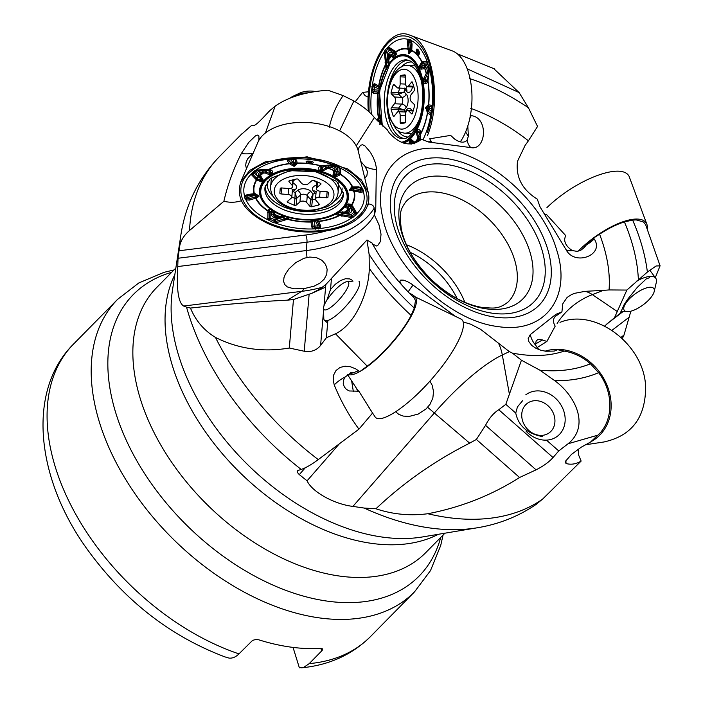 <?xml version="1.0" encoding="UTF-8"?>
<svg xmlns="http://www.w3.org/2000/svg" width="703" height="703" viewBox="0 0 703 703"><rect width="100%" height="100%" fill="white"/><g stroke="black" fill="none" stroke-linecap="round" stroke-linejoin="round"><path stroke-width="1.05" d="M240.69 135.02L251.419 125.573L253.625 125.582C254.969 125.494 257.966 123.051 262.614 118.245L269.644 110.775L275.172 106.144C287.905 97.146 305.48 91.838 327.906 90.221L343.134 95.599C336.552 104.87 331.93 115.477 329.276 127.401M180.785 235.593L172.428 290.462A193.132 122.137 44.6 0 0 178.826 356.087A193.132 122.137 44.6 0 0 422.573 536.934L477.319 527.768A228.95 144.792 -135.4 0 1 364.18 508.058L352.906 506.406C335.269 504.35 312.536 492.61 307.07 480.826L299.32 474.604C297.123 472.504 296.692 471.124 298.028 470.483L301.192 469.428A228.95 144.792 -135.4 0 1 186.532 307.132L183.668 306.033C178.413 302.94 176.435 289.777 177.754 266.551L178.035 258.247L179.564 246.735A228.95 144.792 -135.4 0 1 180.785 235.593C185.39 204.995 198.228 178.703 219.318 156.716A236.059 149.282 44.6 0 0 189.52 230.514C183.922 235.329 180.601 240.742 179.564 246.735M297.518 470.799L298.028 470.483M371.984 243.001L366.975 239.987L369.119 254.354L369.277 268.388C381.404 285.33 395.35 300.989 411.106 315.375C402.96 331.614 382.792 354.918 367.221 366.14L335.507 333.802C356.852 323.442 369.137 289.091 369.277 268.388M371.852 242.72C382.599 262.465 396.729 280.91 414.252 298.028L415.455 300.673L414.287 308.072C396.756 291.842 381.703 273.942 369.119 254.354M186.532 307.132L190.46 308.055C195.654 320.63 203.984 330.419 215.47 337.422C238.343 348.916 262.957 352.458 289.302 348.029L304.232 351.236C311.086 352.352 316.535 350.419 320.586 345.454L326.368 337.739L335.507 333.802M372.572 413.083L358.899 391.219L349.312 390.965L346.403 389.392L344.285 386.878L343.249 383.689L343.521 380.13L345.094 377.028L350.173 373.434L353.899 372.775C356.922 370.92 358.864 370.551 359.734 371.659L355.806 368.908L350.472 366.755L345.05 366.21L340.041 367.449L336.043 370.481L333.644 375.007L333.178 380.402L334.241 384.875C340.718 400.851 348.952 415.605 358.952 429.146L318.257 459.595C311.587 464.569 305.893 467.846 301.192 469.428M539.939 370.209C558.797 371.94 575.625 369.796 590.423 363.794C582.523 356.913 573.789 352.686 564.201 351.105C548.99 356.201 531.714 356.869 512.39 353.099L521.441 360.226L539.939 370.209L554.781 380.701C570.95 380.912 585.555 378.232 598.605 372.669C613.956 392.441 613.534 421.132 597.849 435.166L568.094 443.751C589.685 426.44 576.188 396.395 554.781 380.701M364.18 508.058L375.947 508.761C392.608 514.376 409.902 516.037 427.828 513.735C461.054 507.338 491.634 495.264 519.57 477.495L536.081 469.841C543.419 466.098 549.069 461.994 553.041 457.53L558.736 450.939L568.094 443.751M597.849 435.166L590.555 442.046L581.258 447.178L571.504 454.366L565.73 461.001L565.335 462.442L566.073 463.523C571.082 464.911 576.109 464.103 581.135 461.08L542.637 499.077L535.879 504.587M638.377 279.592C637.551 261.235 632.893 242.008 624.405 221.911C616.628 224.362 608.359 228.466 599.589 234.222C607.155 254.073 610.318 272.641 609.07 289.944L626.865 290.058L647.384 272.052C645.266 255.136 640.354 237.816 632.647 220.101L636.241 219.916L643.473 221.981L645.662 224.74M470.746 108.359C490.606 115.477 509.833 126.285 528.419 140.802L537.549 126.452L528.401 107.744L519.13 92.585L467.187 68.824M469.279 78.508C489.253 84.861 508.963 94.606 528.401 107.744M356.245 145.829L374.365 117.559C369.866 111.856 363.038 106.32 353.881 100.96L339.637 130.899M493.559 68.446L519.13 92.585M265.409 132.99L275.172 106.144M655.301 277.623L660.073 265.831L656.075 265.989L647.384 272.052M258.897 140.31L258.906 136.004L257.702 135.055L255.505 135.837L248.757 142.358L241.322 153.562C233.466 168.992 227.649 184.898 223.87 201.278L189.52 230.514M368.644 91.768L362.581 92.383L355.217 101.742M359.734 371.659L367.221 366.14M358.126 150.547L359.075 147.27L360.577 145.257L362.502 144.739L364.831 145.749L370.402 152.305L373.179 157.323L375.34 162.727L376.342 167.709L375.745 209.186L374.391 214.951L379.04 224.916L381.026 234.213L380.323 241.647L377.625 245.646L376.72 246.032L372.625 244.126M401.228 284.39L399.831 281.138L400.754 280.102L403.25 280.137L407.002 281.376L411.264 283.801L455.359 316.341M463.049 321.93L470.65 324.171L480.544 329.276L509.35 351.632L502.311 354.971A39.078 32.32 64.6 0 0 498.647 343.521M512.39 353.099L509.35 351.632M538.823 349.567L535.537 345.059A19.535 15.818 59 0 1 530.264 334.619L528.19 338.459L528.867 341.64L531.82 345.498L535.95 348.301L540.783 350.217L545.721 351.236L554.254 351.078L557.637 349.725L564.201 351.105M530.264 334.619L555.976 314.285L561.925 311.877L562.769 303.793L567.093 297.448L571.504 294.583L574.694 293.309L585.116 291.332L603.385 290.357L592.348 294.619A39.078 20.361 68.9 0 0 585.116 291.332M609.07 289.944L603.385 290.357M593.56 238.045L587.067 243.994L584.237 247.597L580.994 250.092L577.233 251.375L572.365 250.602A19.535 7.601 -31.3 0 1 566.02 249.618C574.852 266.709 604.94 254.75 594.193 238.941L593.56 238.045L599.589 234.222M566.02 249.618L540.106 207.007L537.277 199.151C522.136 189.652 515.554 176.998 517.54 161.207L525.106 145.407L528.419 140.802M470.149 115.582L471.212 115.679C488.822 117.313 486.3 150.829 470.896 147.604L428.725 142.05L421.369 139.247C411.387 147.112 400.692 145.02 389.304 132.972L387.283 129.835L374.365 117.559M343.134 95.599L353.881 100.96M414.287 308.072L411.106 315.375M590.423 363.794L598.605 372.669M624.405 221.911L632.647 220.101M293.046 647.41L299.373 667.832L303.916 667.235L309.232 663.623L322.202 650.389L322.484 648.851L320.647 648.377A208.404 131.795 -135.4 0 1 258.704 639.792L255.822 639.484L252.597 640.371L238.958 653.887C235.795 657.033 232.508 658.439 229.09 658.105L224.916 656.883M622.34 338.53L623.992 335.067L630.881 311.183M467.803 125.942L468.365 136.197L467.073 140.284C464.112 143.122 459.973 142.727 454.656 139.089L450.649 135.389L429.682 138.799L431.44 141.769L427.907 141.769M360.753 161.391L365.173 166.549L367.441 171.585L366.852 175.847L364.76 177.982M368.064 203.844L368.803 203.949C372.08 204.45 373.864 205.856 374.172 208.176L374.409 214.072M409.577 293.379L412.31 294.495L415.473 297.035M555.159 326.166L553.973 323.565C553.147 320.392 553.595 318.002 555.3 316.403L561.258 312.352M535.537 345.059L536.125 340.99L537.681 339.646L539.825 339.303L546.934 341.394L555.168 326.192M572.365 250.602C567.119 247.148 564.553 243.3 564.667 239.055L565.555 235.426L546.626 214.652L545.08 214.274L543.349 212.482M362.581 92.383L365.165 95.731L368.258 97.19M246.472 168.729L245.672 165.354L246.173 162.015L247.746 158.702L253.291 152.964M223.87 201.278C230.039 202.736 235.874 202.552 241.357 200.715M289.302 348.029L293.467 299.54L287.545 300.155C257.755 301.631 225.399 304.267 190.46 308.055M366.975 239.987L325.779 284.583L319.839 289.047L311.912 293.265L293.467 299.54M331.473 278.335L330.515 289.487L335.34 284.258L340.533 280.55L345.542 278.713L349.953 278.95L352.308 280.312M327.853 320.48L326.368 337.739M326.877 300.199L330.515 289.487M358.899 391.219L357.098 389.796L356.456 388.302M358.952 429.146L372.511 413.136M519.57 477.495L476.37 439.454L469.683 443.154C434.858 460.729 403.61 482.601 375.947 508.761M521.441 360.226L505.809 404.322L498.77 409.735C493.559 413.004 489.147 418.206 485.545 425.333L476.37 439.454M505.809 404.322L515.747 413.074L517.426 406.914L522.566 400.728M546.459 440.122L558.736 450.939M542.426 436.572C527.347 433.742 518.462 425.913 515.747 413.074M536.881 347.73L546.934 341.394M581.135 461.08L578.727 455.28L578.165 449.235M623.992 335.067L621.039 337.326M626.865 290.058L614.492 317.738L620.336 313.274L624.036 304.803L627.753 299.118L637.349 287.299L646.321 278.854L649.669 277.65M614.492 317.738L604.554 326.087M623.174 311.367L620.336 313.274M582.787 248.888L587.067 243.994M339.303 443.865L307.07 480.826M429.911 381.07L432.125 385.174L433.54 391.527L432.846 398.074L430.043 404.234L426.15 408.856L418.294 414.032L409.076 416.448L403.25 416.079L398.829 414.383L395.675 411.817M374.391 214.951A104.202 60.15 4.9 0 1 306.253 250.567L177.754 266.551M303.96 288.652L293.828 288.81L287.325 286.929L284.645 284.46L283.617 281.49L283.95 277.738L285.409 274.073L288.907 268.933L295.717 262.641L304.074 258.238L309.724 257.061L316.28 257.553L321.983 260.321L325.542 264.407L327.15 269.231L326.719 274.337L324.215 279.135L319.856 283.151L314.162 286.139L303.96 288.652A39.078 11.028 82.9 0 1 301.657 291.35A101.065 58.34 -175.1 0 0 322.677 287.14M377.019 120.6L379.154 116.074C379.813 114.404 380.068 114.422 379.928 116.136M371.386 114.194A60.361 30.73 92.8 0 1 371.536 91.056L372.414 84.588A60.361 30.73 92.8 0 1 384.339 51.89M379.163 93.314L373.39 93.148L371.527 91.109M386.378 68.086C386.14 69.219 385.947 68.692 385.815 66.521L384.313 51.925M372.414 84.536L374.646 83.736L379.339 86.205L380.007 87.286M388.32 46.837L394.436 50.809L396.387 53.112L394.207 58.059A2.619 1.248 -132.6 0 1 394.295 57.962A2.619 1.248 -132.6 0 1 394.629 57.804M395.851 56.214L394.822 53.788L389.392 50.062L387.133 52.927A3.26 2.267 38.7 0 0 385.912 51.451L385.569 52.347L384.348 51.908L384.954 50.3L388.302 46.881A60.361 30.73 92.8 0 1 408.039 39.368M408.865 40.651L408.478 42.268L409.656 52.971A3.26 2.768 110.8 0 0 410.983 50.3L411.369 42.848L409.911 42.285A3.26 2.759 110.7 0 0 409.366 40.546L408.03 39.394L408.926 39.192L411.29 40.625L412.081 44.052L411.721 50.985L408.584 53.569L407.345 42.25L408.004 39.368M411.29 40.607A60.361 30.73 92.8 0 1 427.196 61.653L427.512 62.989L423.505 63.085L421.888 63.841L419.673 67.321A2.619 1.476 -177.1 0 0 418.654 67.356L421.308 62.585L422.942 61.644L427.178 61.609M418.619 50.484L417.925 49.992L417.433 50.519L417.582 53.2A2.619 1.265 157.3 0 0 416.721 54.113C414.181 43.252 422.529 52.734 418.013 55.59L416.721 54.113A50.809 25.87 -87.2 0 0 411.765 50.221A2.619 0.896 -177.1 0 1 411.44 49.764A2.619 0.896 -177.1 0 1 411.457 49.685L411.29 40.633M416.589 130.38L416.835 130.169C418.698 129.115 420.016 129.695 420.772 131.9L420.086 140.38M431.027 113.737L429.726 114.571L427.239 112.216L425.649 107.462L428.232 104.8L430.992 105.16L431.914 107.155M427.187 61.662L429.48 69.07A60.361 30.73 92.8 0 1 431.906 107.208L431.027 113.675A60.361 30.73 92.8 0 1 422.925 139.835M381.026 121.487L380.499 124.071M382.318 125.732A44.588 22.707 92.8 0 1 380.226 117.902L379.963 116.513A44.588 22.707 92.8 0 1 386.501 67.822L387.089 66.759A44.588 22.707 92.8 0 1 390.736 61.495A44.588 22.707 92.8 0 1 393.425 58.727L392.546 56.715L391.316 55.774C389.814 55.203 389.049 56.178 389.023 58.692L388.205 64.922M409.498 143.895L408.865 140.187A2.619 2.012 -166.2 0 0 409.84 140.512L411.079 144.396M414.875 143.096A2.619 2.267 138.1 0 1 414.99 142.621L415.007 142.639C415.974 143.175 416.747 142.208 417.301 139.721L417.415 136.839L415.948 131.487A44.588 22.707 92.8 0 1 412.933 135.978A44.588 22.707 92.8 0 1 409.612 139.519L411.536 139.712L415.605 142.85M423.285 82.119L423.109 81.794A2.619 1.028 144.8 0 1 423.988 81.267L427.31 81.346L427.951 79.905A2.619 1.599 16.2 0 0 427.899 80.037A2.619 1.599 16.2 0 0 427.978 80.819L427.424 82.348C426.159 83.982 424.779 83.912 423.285 82.119A2.619 1.028 -35.7 0 1 424.164 81.574A3.26 1.503 -21 0 0 426.449 80.52A3.26 0.527 -152.3 0 1 427.31 81.346A2.619 1.591 33 0 0 427.424 82.348M396.387 53.112A2.619 1.591 -21 0 0 396.149 54.061L395.648 53.156A2.619 1.459 -33.4 0 1 395.78 52.215A50.361 25.642 92.8 0 1 407.96 49.21L410.534 49.298L410.983 50.3A3.26 0.984 -172.7 0 1 411.378 50.757M379.646 89.483A3.26 0.457 7.6 0 0 379.576 89.466A3.26 2.513 120.8 0 0 379.488 87.664L379.031 87.436A2.619 1.942 -63.9 0 1 378.943 86.021L378.943 86.021A50.361 25.642 92.8 0 1 385.596 65.142A2.619 0.712 -16.6 0 1 386.641 64.597L387.063 67.47M371.553 91.065L372.783 90.511L373.811 91.68L378.407 92.075A2.619 2.021 97.9 0 0 377.933 93.543L377.933 93.543A50.361 25.642 92.8 0 0 378.601 117.199A2.619 1.327 -145.1 0 0 379.444 118.201L378.038 121.672M431.827 107.805L431.317 106.663L428.505 106.302L426.58 107.656L426.466 108.482A3.26 0.457 -172.3 0 1 428.804 109.044A3.26 2.812 -50.9 0 1 427.907 110.793L428.206 111.012A2.619 2.346 129.6 0 0 427.512 112.392L427.512 112.392A50.361 25.642 92.8 0 1 420.869 133.271A2.619 1.081 177.5 0 0 420.614 133.763A2.619 1.081 177.5 0 0 420.631 133.86L420.438 132.516L417.547 130.855A3.26 2.153 -137.8 0 1 419.471 132.507L420.122 136.356L419.454 140.855M421 69.21A2.619 1.16 -102.5 0 1 421.229 68.138A3.26 2.188 89.5 0 0 422.02 66.513A3.26 1.749 166.9 0 1 419.673 67.321L421.229 68.138L424.023 67.33A3.26 2.997 86.2 0 0 424.542 65.203L425.684 65.142C427.784 65.95 428.707 68.947 428.461 74.123L428.136 76.82A3.26 1.23 7.2 0 0 426.712 76.029L423.83 80.502A2.619 0.782 -169.4 0 0 422.819 80.344L426.22 73.437L424.955 68.56L421 69.21L419.146 68.507A44.588 22.707 92.8 0 1 422.819 80.344L423.074 81.733A44.588 22.707 92.8 0 1 416.536 130.424L415.948 131.487A2.619 1.441 -175.7 0 0 416.958 131.628L417.45 132.981L419.234 132.665A3.26 2.144 -137.8 0 0 417.31 131.048L416.958 131.628M419.673 67.356A2.619 1.503 -179.5 0 0 418.645 67.426L419.146 68.507A2.619 1.529 129.6 0 1 419.937 67.936M393.425 58.727L394.155 58.112A2.619 1.327 -132.4 0 1 394.242 58.006A2.619 1.327 -132.4 0 1 394.269 57.98L393.838 58.358A2.619 2.478 -124.2 0 0 393.425 58.727M414.032 143.333A3.26 2.803 138.2 0 0 413.891 142.762L411.51 140.512L410.236 140.161A2.619 1.775 -102.4 0 1 409.612 139.519L408.882 140.134A44.588 22.707 92.8 0 1 403.557 143.096M429.498 69.105L427.978 80.819A50.809 25.87 -87.2 0 1 428.689 104.896A2.619 2.452 96.4 0 0 429.015 106.399M368.328 111.241C364.778 68.305 388.241 25.413 409.779 35.15L452.442 50.959A51.266 26.108 92.8 0 1 471.634 89.307A51.266 26.108 92.8 0 1 460.289 141.848M409.779 35.15C432.31 41.635 442.521 99.466 427.415 135.679M428.232 104.8A2.619 2.302 103.7 0 0 428.505 106.302A3.26 2.944 -84 0 1 428.909 108.218L428.804 109.044L431.326 111.487L431.721 108.578L429.234 108.288A3.26 3.049 -83.3 0 0 428.83 106.373A2.619 2.425 -78.7 0 1 428.522 104.87L428.522 104.87A50.361 25.642 92.8 0 0 427.863 81.214A2.619 1.687 19.8 0 1 427.811 80.3L427.811 80.318A2.619 1.687 19.8 0 1 427.828 80.256M369.154 112.005C367.906 84.958 373.188 63.2 384.998 46.732C399.735 26.951 420.948 35.229 429.234 63.542C435.535 86.249 434.92 109.246 427.389 132.533M428.285 77.901A3.26 1.204 -171.8 0 0 428.136 77.699A50.361 25.642 -87.2 0 0 428.048 77.312L426.449 80.52L428.215 77.207A50.809 25.87 -87.2 0 0 428.136 76.82L428.048 77.312A3.26 1.204 8.2 0 0 426.528 76.486A2.619 1.292 -146.7 0 1 425.658 75.485M423.83 80.502L423.988 81.267A3.26 1.503 -21.1 0 0 426.273 80.239A3.26 0.492 28.7 0 0 424.665 79.246L423.786 78.191M423.558 68.709A2.619 1.898 -120 0 1 423.733 67.453A3.26 2.97 86.5 0 0 424.322 65.265L424.542 65.203A50.809 25.87 -87.2 0 0 424.401 64.887L422.002 66.161L424.322 65.265A50.361 25.642 -87.2 0 0 424.181 64.948A3.26 2.97 -93.5 0 0 423.505 63.085A2.619 2.399 84.2 0 1 422.942 61.644M418.619 67.04A2.619 1.468 -176.6 0 1 419.647 66.996A3.26 1.749 166.8 0 0 422.002 66.161A3.26 2.232 -90.6 0 0 421.888 63.841A2.619 1.942 48.6 0 1 421.308 62.585M428.347 77.383A3.26 1.23 -172.7 0 0 428.215 77.207L429.208 68.929L427.899 64.702L424.401 64.887A3.26 2.997 -93.8 0 0 423.716 63.068A2.619 2.399 87.4 0 1 423.171 61.627M423.839 68.613A2.619 2.021 60.5 0 1 424.023 67.33L425.262 67.049C426.765 67.62 427.424 69.738 427.248 73.411L426.712 76.029A2.619 1.309 -151.5 0 1 425.842 75.098M426.282 72.857A2.619 0.984 -173.5 0 0 427.248 73.411A3.26 1.239 -173 0 1 428.461 74.123M427.248 73.455A2.619 0.984 -173.5 0 1 426.282 72.901A50.809 25.87 -87.2 0 0 424.937 68.56A2.619 2.417 87.3 0 1 425.262 67.049L425.28 67.049A3.26 2.997 86.2 0 0 425.684 65.142M426.703 61.416A2.619 2.408 87.1 0 0 427.231 62.875A3.26 3.005 -93.9 0 1 427.899 64.702A3.26 1.617 162.4 0 0 428.039 64.254M425.535 108.315L426.466 108.482L427.907 110.793A2.619 2.25 -59.9 0 0 427.239 112.216M428.391 104.835A2.619 2.364 106.2 0 0 428.663 106.338A3.26 3.023 -83.5 0 1 429.067 108.262A50.361 25.642 -87.2 0 1 428.953 109.15A3.26 2.891 -47.1 0 1 428.048 110.889A2.619 2.311 121.6 0 0 427.389 112.304M427.512 112.392A2.619 2.346 -50.4 0 1 428.206 111.012L428.206 111.012A3.26 2.917 -45.5 0 0 429.102 109.281A50.809 25.87 -87.2 0 0 429.234 108.288L428.909 108.218A3.26 0.457 -172.4 0 0 426.58 107.656L425.649 107.462M428.206 111.012L430.438 113.209L431.167 112.717M413.865 143.368A3.26 2.786 137 0 0 413.663 142.445A2.619 1.52 -34.4 0 1 413.795 141.435M413.162 143.526L411.888 141.98A3.26 2.004 119.1 0 0 411.51 140.512A2.619 0.888 -55.9 0 1 411.536 139.712M416.343 133.623L417.45 132.981L418.496 136.312L420.122 136.356A50.361 25.642 -87.2 0 0 420.297 136.066L419.471 132.507L420.438 132.516L420.649 134.282A2.619 0.967 -179.6 0 1 420.622 134.159L420.543 135.907M417.415 136.839A2.619 0.668 -15.3 0 1 418.496 136.312L418.549 136.857L420.069 136.9A50.809 25.87 -87.2 0 0 420.245 136.61L420.473 136.039M408.759 140.407A2.619 2.004 13.2 0 0 409.744 140.749A3.26 2.39 33.9 0 1 411.782 142.252L411.888 141.98A3.26 2.399 33.8 0 0 409.84 140.512L409.849 140.486A2.619 2.03 -163 0 1 408.882 140.134M412.872 143.579L411.782 142.252A3.26 2.056 -60.3 0 1 411.396 143.79M416.835 130.169A2.619 1.476 -122.6 0 0 417.547 130.855L417.31 131.048A2.619 1.476 -123.1 0 1 416.598 130.389M419.647 140.714L420.526 136.514M414.717 143.816L413.891 142.762A2.619 1.67 -33.3 0 1 414.023 141.707M417.485 137.305A2.619 0.677 -10.9 0 1 418.549 136.857L418.347 139.756L419.647 139.783M417.301 139.721L418.347 139.756L417.81 141.874M379.497 123.122L380.033 121.681A3.26 0.791 -159.3 0 1 380.595 122.427L380.771 121.971A2.619 1.634 19.1 0 0 380.754 122.014A2.619 1.634 19.1 0 0 380.833 122.928M379.831 124.422L380.595 122.427A2.619 1.494 21.2 0 0 380.718 123.324M380.639 119.941L379.954 121.294A50.809 25.87 -87.2 0 0 380.033 121.681L380.244 121.197A3.26 0.826 -160.2 0 1 380.789 121.909M377.502 119.308A2.619 0.677 -159.1 0 0 378.662 119.976A3.26 0.826 19.8 0 1 380.165 120.811A50.361 25.642 -87.2 0 0 380.244 121.197L380.727 120.31M377.309 119.826A2.619 0.633 20.1 0 0 378.486 120.468A3.26 0.8 20.7 0 1 379.954 121.294L379.33 122.963M379.154 116.074A2.619 1.678 -150.8 0 0 379.919 117.111L379.444 118.201M379.884 88.024L379.488 87.664A2.619 2.127 -63.3 0 1 379.339 86.205M378.152 93.578A2.619 2.1 102.4 0 1 378.671 92.119A3.26 2.522 95 0 0 379.233 90.239A50.361 25.642 -87.2 0 1 379.348 89.36L374.743 86.908L374.356 89.817L378.943 90.204A3.26 2.478 94.9 0 1 378.399 92.075L378.882 92.155A3.26 2.645 95.2 0 0 379.471 90.292L379.348 89.36A3.26 2.399 118.7 0 0 379.286 87.567A2.619 2.047 -65.9 0 1 379.154 86.118M378.346 93.622A2.619 2.179 102.2 0 1 378.882 92.155L379.295 92.155M379.031 87.436L379.022 87.436A3.26 2.346 118 0 1 379.075 89.219A50.809 25.87 -87.2 0 0 378.943 90.204L379.471 90.292A3.26 0.457 7.7 0 1 379.532 90.309M378.943 86.021A2.619 1.942 116.1 0 0 379.022 87.436L374.699 85.133L373.442 85.608L373.108 86.548A3.26 0.466 -172.6 0 1 374.743 86.908A3.26 2.346 118 0 0 374.699 85.133A2.619 1.881 118 0 1 374.646 83.736M373.39 93.148A2.619 1.986 -85.2 0 1 373.811 91.68A3.26 2.478 94.9 0 0 374.356 89.817A3.26 0.448 7.9 0 0 372.722 89.457L372.783 90.52M389.075 61.574A2.619 1.011 177.9 0 0 388.785 62.057A2.619 1.011 177.9 0 0 388.803 62.145L388.1 61.6L387.854 58.683C387.942 53.446 389.541 51.416 392.652 52.584L394.313 53.709A3.26 2.364 -55.4 0 1 393.416 55.695L394.216 58.156M395.648 53.156L394.304 51.881A3.26 2.373 124.6 0 1 394.524 53.525A50.809 25.87 -87.2 0 0 394.313 53.709L394.62 53.973A3.26 2.408 -54.7 0 1 393.636 56.003A2.619 1.863 160.2 0 0 392.696 56.978M394.822 57.461A3.26 2.979 -27 0 1 394.198 57.866A2.619 2.267 -166.9 0 0 393.118 58.613M394.436 50.809A2.619 1.898 -54.1 0 0 394.603 52.101A3.26 2.408 125.3 0 1 394.822 53.788A50.361 25.642 -87.2 0 0 394.62 53.973L395.648 56.486M388.794 62.136L388.1 61.6A50.809 25.87 -87.2 0 0 387.933 61.89L388.284 64.729M388.46 64.298L388.179 62.145A50.361 25.642 -87.2 0 0 388.003 62.444L386.378 62.532L386.641 64.597M385.815 66.521A2.619 1.098 -10.4 0 1 386.791 65.933A3.26 0.58 -164.6 0 0 387.52 66.012M385.569 52.347L385.552 53.041L387.133 52.927L387.933 61.89L385.112 62.637M388.759 61.53L388.759 61.565A2.619 0.852 -4.1 0 0 388.768 61.6L388.504 58.674C388.557 54.957 389.69 53.516 391.905 54.359L393.416 55.695A2.619 1.845 154.2 0 0 392.546 56.715M391.316 55.774A2.619 1.898 123.7 0 1 391.905 54.359A3.26 2.364 124.5 0 0 392.652 52.584M389.023 58.692L387.854 58.683M394.111 50.581A2.619 1.916 124.3 0 0 394.304 51.881L388.785 48.27L388.311 46.881M388.785 48.27L388.17 48.586A3.26 2.294 -142.2 0 1 389.392 50.062A3.26 2.346 124.2 0 0 389.198 48.41A2.619 1.898 124 0 1 389.04 47.101M384.295 53.12L385.552 53.041L386.334 61.996L385.059 62.066M409.014 53.727A2.619 2.214 109.7 0 1 409.656 52.971L411.352 51.011M411.404 50.581A2.619 0.633 4.6 0 0 411.387 50.634L411.352 50.976A2.619 0.589 7.6 0 1 411.369 50.932L411.457 49.685M407.96 49.553L410.561 49.746A50.361 25.642 -87.2 0 1 411.009 49.913A3.26 1.072 -175.9 0 1 411.413 50.379M407.951 49.904L410.57 50.141A3.26 2.768 110.8 0 1 409.234 52.813A2.619 2.232 112 0 0 408.584 53.569M407.345 42.25L409.911 42.285L410.534 49.298A50.809 25.87 -87.2 0 1 411.027 49.491A3.26 1.107 -177.1 0 1 411.431 49.948M422.811 63.296A2.619 2.294 48.2 0 1 422.16 62.013A50.809 25.87 -87.2 0 0 418.013 55.59A2.619 2.346 -80.9 0 1 418.338 54.061L417.582 53.2L418.338 54.061L418.97 53.454M418.68 52.101L417.74 53.586M395.455 52.901A2.619 1.529 -37.5 0 1 395.525 51.89A50.809 25.87 -87.2 0 1 407.925 48.762L409.058 48.779M392.283 54.623A2.619 1.898 126.4 0 0 391.676 55.985A50.361 25.642 92.8 0 0 389.058 59.307L388.566 59.342M391.931 54.377A2.619 1.898 123.7 0 0 391.343 55.792A50.809 25.87 -87.2 0 0 389.023 58.736L388.513 58.718M388.32 64.702A2.619 1.221 -155.6 0 0 388.249 64.817L388.759 61.565A2.619 0.852 -4.1 0 1 389.075 61.117M387.854 65.546L388.249 64.817A2.619 1.221 -155.6 0 0 388.214 64.913M378.715 87.277A2.619 1.881 118.1 0 1 378.671 85.88A50.809 25.87 -87.2 0 1 385.472 64.65A2.619 0.554 -15.2 0 1 386.571 64.166M422.617 63.411A2.619 2.223 43.7 0 1 421.967 62.172A50.361 25.642 92.8 0 0 411.738 50.651A2.619 0.8 -176.9 0 1 411.422 50.229L411.387 50.634A2.619 0.633 4.6 0 0 411.721 50.985M411.176 51.609L411.352 50.976A2.619 0.589 7.6 0 0 411.677 51.328M431.036 113.675L431.167 112.726M425.025 67.066A2.619 2.39 83.4 0 0 424.709 68.551A50.361 25.642 92.8 0 1 426.22 73.437A2.619 1.019 -171.7 0 0 427.178 74.026M423.971 81.232A2.619 1.028 147.1 0 0 423.074 81.733M379.269 118.552A2.619 1.186 -147.1 0 1 378.363 117.594A50.809 25.87 -87.2 0 1 377.652 93.517A2.619 1.986 -85.2 0 1 378.073 92.049M420.772 131.9A2.619 1.002 166.1 0 0 420.438 132.516M417.274 131.066A2.619 1.494 -125.6 0 1 416.536 130.424M428.373 111.171A2.619 2.346 134.8 0 0 427.661 112.533A50.809 25.87 -87.2 0 1 420.869 133.755A2.619 0.967 -179.6 0 0 420.622 134.159L420.543 133.052M414.647 143.166A2.619 2.232 -40.5 0 1 414.788 142.428A50.361 25.642 92.8 0 0 417.406 139.106L418.434 139.097M414.893 143.087A2.619 2.267 138.1 0 1 415.007 142.639A50.809 25.87 -87.2 0 0 417.31 139.677L418.347 139.712M372.414 84.588L373.442 85.599M404.559 88.103L404.163 92.075L406.123 94.009A7.812 3.981 92.8 0 1 406.132 107.497L404.172 109.993L391.14 109.501A1.301 0.659 -87.2 0 1 391.378 107.7L394.497 103.745A3.91 1.986 -87.2 0 0 394.488 96.996L401.773 97.357L398.654 94.29L391.369 93.93L394.488 96.996M407.002 86.645A3.91 1.986 -87.2 0 1 405.236 88.376L397.951 88.016A3.91 1.986 -87.2 0 1 397.151 87.629L394.031 84.562A1.301 0.659 -87.2 0 0 393.759 84.43A1.301 0.659 -87.2 0 0 393.118 85.16L391.132 92.19A1.301 0.659 -87.2 0 0 391.369 93.93M397.951 88.016A3.91 1.986 -87.2 0 0 400.148 83.833L405.543 84.096M413.918 87.023L407.274 86.689A3.91 1.986 -87.2 0 1 405.464 83.068L405.464 76.047A1.301 0.659 -87.2 0 0 404.866 74.843A1.301 0.659 -87.2 0 0 404.796 74.843L400.807 75.414A1.301 0.659 -87.2 0 0 400.139 76.803L400.148 83.833M407.274 86.689A3.91 1.986 -87.2 0 0 408.461 86.021L413.689 86.276M413.136 110.977L408.478 110.749L411.598 113.816A1.301 0.659 -87.2 0 0 411.861 113.948A1.301 0.659 -87.2 0 0 412.503 113.209L414.498 106.179A1.301 0.659 -87.2 0 0 414.252 104.439L411.132 101.373A3.91 1.986 -87.2 0 1 411.132 94.633L414.243 90.678A1.301 0.659 -87.2 0 0 414.489 88.868L412.485 82.409A1.301 0.659 -87.2 0 0 411.976 81.838A1.301 0.659 -87.2 0 0 411.58 82.066L408.461 86.021M408.478 110.749A3.91 1.986 -87.2 0 0 407.67 110.353A3.91 1.986 -87.2 0 0 405.482 114.545L405.482 121.566A1.301 0.659 -87.2 0 1 404.823 122.963L400.824 123.526A1.301 0.659 -87.2 0 1 400.763 123.526A1.301 0.659 -87.2 0 1 400.165 122.322L400.156 115.301A3.91 1.986 -87.2 0 0 398.355 111.68A3.91 1.986 -87.2 0 0 397.16 112.357L394.049 116.311A1.301 0.659 -87.2 0 1 393.645 116.531A1.301 0.659 -87.2 0 1 393.135 115.969L394.278 116.021M391.14 109.501L393.135 115.969M419.243 119.624A33.867 17.241 92.8 0 1 404.497 133.175L410.332 133.465A33.867 17.241 -87.2 0 0 412.037 133.385M415.376 66.064A33.867 17.241 -87.2 0 0 413.689 65.818L407.845 65.528A33.867 17.241 92.8 0 1 421.185 80.467M412.503 86.952A7.812 3.981 92.8 0 1 406.791 91.671L404.251 88.332M391.132 92.19L398.408 92.55A1.301 0.659 92.8 0 0 398.654 94.29L404.163 92.075L398.408 92.55L399.664 88.103M404.743 111.847L404.172 109.993L398.654 108.06L401.773 104.106L394.497 103.745M636.707 281.068A26.046 9.614 -36.5 0 1 655.732 278.203A26.046 9.614 -36.5 0 1 656.277 282.544L654.185 291.578A18.366 6.775 -36.5 0 1 630.231 311.341A18.366 6.775 -36.5 0 1 627.094 311.631A18.366 6.775 -36.5 0 1 635.011 293.995A18.366 6.775 -36.5 0 1 654.185 291.578M647.419 228.756A51.266 18.919 143.5 0 0 646.918 224.406A51.266 18.919 143.5 0 0 578.112 251.217M646.918 224.406L629.721 178.017C625.231 160.882 577.699 177.806 546.943 207.596M525.782 394.831A26.046 21.978 52.6 0 1 559.07 402.169A26.046 21.978 52.6 0 1 557.435 436.212A26.046 21.978 52.6 0 1 525.976 431.044M527.312 428.971A18.366 15.492 52.6 0 1 533.076 400.886A18.366 15.492 52.6 0 1 554.614 424.225A18.366 15.492 52.6 0 1 527.312 428.971M604.308 441.879C631.725 435.746 645.503 417.556 645.618 387.291C644.818 345.041 595.573 307.58 560.01 322.361M590.828 441.792A51.266 43.261 -127.4 0 0 605.081 381A51.266 43.261 -127.4 0 0 545.097 351.157M358.952 281.191A26.046 6.74 131.4 0 1 346.79 305.199A26.046 6.74 131.4 0 1 324.514 320.287A26.046 6.74 131.4 0 1 323.793 318.38L323.512 308.274A18.366 4.754 131.4 0 1 324.47 304.601A18.366 4.754 131.4 0 1 335.111 289.979A18.366 4.754 131.4 0 1 346.895 281.718A18.366 4.754 131.4 0 1 339.734 298.977A18.366 4.754 131.4 0 1 323.512 308.274M348.011 374.418A51.266 13.278 -48.6 0 0 359.699 371.623M360.015 371.448A51.266 13.278 -48.6 0 0 402.327 330.146A51.266 13.278 -48.6 0 0 414.199 296.42A51.266 13.278 -48.6 0 0 412.143 295.963M374.778 416.361C379.646 426.097 411.229 404.287 435.816 374.242C457.609 348.345 469.288 322.29 460.614 318.89M287.922 200.961L287.791 202.464A1.301 0.756 -175.1 0 1 287.193 201.761A1.301 0.756 -175.1 0 1 287.404 201.401L291.2 198.193A3.91 2.258 -175.1 0 0 291.815 197.112A3.91 2.258 -175.1 0 0 288.107 194.529L288.625 188.536M293.265 179.766L292.676 186.62A3.91 2.258 -175.1 0 1 288.599 188.536L281.578 187.947A1.301 0.756 -175.1 0 0 280.216 188.58L279.847 193.079A1.301 0.756 -175.1 0 0 281.086 193.94L288.107 194.529M292.676 186.62A3.91 2.258 -175.1 0 0 292.246 185.451L292.729 179.898M317.457 182.007L316.974 187.543L320.779 184.327A1.301 0.756 -175.1 0 0 320.981 183.975A1.301 0.756 -175.1 0 0 320.383 183.263L313.828 180.451A1.301 0.756 -175.1 0 0 312.035 180.574L308.23 183.782A3.91 2.258 -175.1 0 1 301.49 183.219L298.265 179.406A1.301 0.756 -175.1 0 0 296.517 178.984L289.583 180.662A1.301 0.756 -175.1 0 0 288.88 181.251A1.301 0.756 -175.1 0 0 289.03 181.646L292.246 185.451M316.974 187.543A3.91 2.258 -175.1 0 0 316.368 188.624A3.91 2.258 -175.1 0 0 320.076 191.198L327.097 191.796A1.301 0.756 -175.1 0 1 328.327 192.657L327.958 197.156A1.301 0.756 -175.1 0 1 326.605 197.789L319.575 197.2A3.91 2.258 -175.1 0 0 315.498 199.107A3.91 2.258 -175.1 0 0 315.928 200.285L319.153 204.09A1.301 0.756 -175.1 0 1 319.294 204.485A1.301 0.756 -175.1 0 1 318.591 205.074L318.723 203.58M292.975 183.14A7.812 4.508 4.9 0 1 295.348 189.529L292.949 191.559L295.137 192.499L297.536 190.469A7.812 4.508 4.9 0 1 311.016 191.611L313.055 194.01L310.506 199.441L307.281 195.627L306.693 202.517L309.918 206.331A1.301 0.756 -175.1 0 0 311.666 206.752L318.591 205.074M306.693 202.517A3.91 2.258 -175.1 0 0 299.944 201.946L300.541 195.056L296.736 198.272L296.148 205.162L299.944 201.946M287.791 202.464L294.355 205.285A1.301 0.756 -175.1 0 0 296.148 205.162M272.272 177.094A33.867 19.552 -175.1 0 0 271.094 181.26L270.62 186.787A33.867 19.552 4.9 0 1 306.033 170.214A33.867 19.552 4.9 0 1 338.108 192.587L338.582 187.06A33.867 19.552 -175.1 0 0 338.134 182.745M308.055 92.84A26.046 15.035 -175.1 0 0 293.933 95.819A26.046 15.035 -175.1 0 0 290.383 97.902M315.542 91.522A18.366 10.598 -175.1 0 0 299.619 93.156L293.933 95.819M294.355 205.285L294.944 198.395A1.301 0.756 4.9 0 0 296.736 198.272L295.137 192.499L294.944 198.395L291.824 197.06M316.658 185.161A7.812 4.508 4.9 0 0 313.327 191.058L315.357 193.457L313.055 194.01L311.666 206.752M275.304 222.965A60.361 34.842 4.9 0 0 313.573 228.932L319.997 228.475A60.361 34.842 4.9 0 0 352.106 217.658L351.685 216.331L355.613 213.009L356.922 213.563L356.386 214.749L352.089 217.649L337.686 215.056C335.445 214.652 334.813 214.292 335.788 213.949L335.99 213.844M315.287 219.705L318.318 220.76L320.823 226.094L320.058 228.475M289.574 217.693L285.242 219.995L275.348 222.983M313.52 228.932L311.473 226.735L310.954 220.68L312.352 219.925M267.746 219.714L268.019 210.672L269.012 209.327L271.85 210.092M267.799 219.731L269.126 218.984L275.233 221.612L275.321 222.956L273.353 222.623L267.799 219.723A60.361 34.842 4.9 0 1 245.953 199.863L245.048 198.923L244.574 196.058A60.361 34.842 4.9 0 1 251.068 174.23M244.547 196.023L247.394 194.529L255.057 193.571L258.941 196.365L256.657 197.938L249.433 200.074L245.971 199.898M262.562 182.279L256.428 179.854L251.041 174.256M255.927 170.126L266.665 169.423L270.576 169.774C272.755 170.759 273.3 172.191 272.193 174.072L271.982 174.318A2.619 1.424 -146.6 0 1 271.411 173.579L270.031 170.161L268.678 169.836L255.918 170.152L256.402 170.372L255.523 170.785A3.26 2.32 -129.9 0 1 257.052 170.68L254.293 173.008L261.015 179.124L256.973 175.434C255.655 172.894 257.606 171.242 262.825 170.477L265.752 170.311L265.787 171.963L270.84 173.922L271.384 173.615A3.26 2.162 -133.5 0 0 269.97 171.558A3.26 0.694 -72.7 0 1 269.583 173.377A2.619 0.457 126.2 0 0 268.898 174.485L265.33 173.052L262.904 173.035C260.4 173.413 259.46 174.203 260.101 175.407L263.045 179.432L263.186 181.479A2.619 1.652 -167.9 0 1 262.641 180.856L262.342 179.502A3.26 1.714 -25.9 0 0 261.015 179.124A3.26 2.443 53.5 0 1 262.307 181.277L262.641 180.856M255.901 170.144A60.361 34.842 4.9 0 1 288.002 159.317L294.425 158.878A60.361 34.842 4.9 0 1 332.695 164.836L340.199 168.07A60.361 34.842 4.9 0 1 362.045 187.938L363.565 190.724L363.425 191.743L362.3 190.241A3.26 2.557 -20 0 0 360.674 189.625L360.041 187.912L352.818 187.956L352.994 188.439A3.26 0.501 -85 0 1 353.047 190.003L360.683 191.163L362.23 190.812M294.478 158.869L296.604 160.179L297.307 163.562L294.654 166.163L293.81 166.224L289.935 164.071L287.255 160.82L287.949 159.326M331.491 164.801A2.619 1.16 85.5 0 0 332.08 165.091A2.619 1.16 85.5 0 0 332.185 165.073L321.921 166.154L320.858 166.646L320.849 170.161A2.619 0.747 130.1 0 1 320.243 170.97L319.918 170.767C318.204 169.089 318.16 167.622 319.795 166.365L322.949 165.53L332.651 164.818M311.183 161.365L308.186 161.128L307.712 161.918L308.652 162.507A2.619 1.116 108 0 1 307.87 163.43C300.401 159.15 319.76 161.435 310.875 163.781L307.87 163.43A50.809 29.324 -175.1 0 0 297.158 163.008A2.619 2.346 169 0 1 295.708 162.586L295.155 159.748L293.933 159.019L295.155 159.748A3.26 2.926 168.8 0 0 293.309 159.23L290.418 159.423L293.186 162.736L294.012 162.674A3.26 2.794 171 0 1 295.858 163.201L295.708 162.586M345.744 205.575L345.445 205.988L345.744 205.575A2.619 1.239 -136.4 0 1 345.665 205.715A2.619 1.239 -136.4 0 1 345.41 205.874L348.047 203.914L350.569 204.151L352.906 206.489L356.957 213.545M363.451 191.778L360.683 192.385L349.4 190.109L351.597 186.893L358.644 186.84L360.964 187.78M363.442 191.743A60.361 34.842 4.9 0 1 356.931 213.571M275.022 212.025L274.557 214.758C274.996 216.471 276.446 217.095 278.924 216.629L284.144 215.979M338.793 212.324A2.619 1.107 -106.8 0 0 338.978 212.306L337.08 213.229A2.619 0.817 -119.9 0 1 337.08 213.229A2.619 0.817 -119.9 0 1 337.062 213.229L336.034 213.817A44.588 25.739 4.9 0 1 335.691 214.002A44.588 25.739 4.9 0 1 287.659 217.157L286.262 216.744A44.588 25.739 4.9 0 1 274.24 211.577L273.133 210.918A44.588 25.739 4.9 0 1 269.346 208.299A44.588 25.739 4.9 0 1 262.606 182.262L263.186 181.479A44.588 25.739 4.9 0 1 270.91 174.95L268.898 174.485M345.059 207.218L344.786 206.7A44.588 25.739 4.9 0 1 341.412 210.179A44.588 25.739 4.9 0 1 337.062 213.229L339.197 212.165L345.331 212.034C347.792 212.165 348.732 211.375 348.134 209.67L347.159 208.22L345.059 207.218A2.619 2.171 -90 0 0 345.85 206.155A3.26 2.812 124.8 0 1 347.317 204.793L349.953 206.26L351.359 208.527C352.59 212.069 350.639 213.721 345.507 213.484L342.642 213.018L341.974 212.086A2.619 0.791 -81.7 0 0 341.983 212.095A2.619 0.791 -81.7 0 0 342.458 211.752M340.252 168.087L340.647 173.14L339.857 174.994L334.9 177.279A2.619 1.283 94.6 0 0 335.015 176.251L339.031 173.5L339.11 168.052L333.96 165.363A2.619 1.081 112.9 0 0 334.057 165.425L338.328 167.261A2.619 1.054 113.6 0 1 338.24 167.209L340.199 168.07M268.256 169.774A2.619 0.747 -84.2 0 0 268.291 169.783L268.687 169.836A2.619 0.861 -81.2 0 0 268.687 169.836L268.695 169.836A2.619 0.861 -81.2 0 0 269.187 169.537A50.361 29.069 4.9 0 1 289.733 163.729L289.733 163.729A2.619 2.197 -36.4 0 0 291.147 163.131A3.26 2.733 139.6 0 1 292.923 162.358A50.809 29.324 -175.1 0 1 293.907 162.288L293.309 159.23A3.26 0.703 -93.7 0 0 293.142 158.983M245.98 199.863L246.929 198.782L248.871 198.896L255.488 196.875A2.619 0.536 75.2 0 0 255.989 198.07L255.989 198.07A50.361 29.069 4.9 0 0 268.019 210.672A2.619 1.81 -150.1 0 0 269.284 210.672L269.126 218.993M314.1 219.811A3.26 0.694 -94 0 1 314.39 220.452A3.26 2.461 -5.9 0 0 312.466 220.865L312.554 221.401A2.619 1.854 172.3 0 1 311.042 221.735L311.042 221.735A50.361 29.069 4.9 0 1 287.351 218.984A2.619 1.371 -124.3 0 1 286.385 218.027L287.448 217.57L287.545 216.744M320.006 228.466L319.039 227.341L319.487 225.997L317.167 221.085A2.619 1.74 -23.8 0 0 318.521 221.217L318.521 221.217A50.361 29.069 4.9 0 0 339.066 215.408A2.619 0.448 111.9 0 0 339.628 214.345L351.685 216.331M360.973 187.789L359.268 187.306A3.26 1.353 -90.3 0 1 360.041 187.912A3.26 2.575 159.7 0 1 361.676 188.527L359.268 187.306L352.071 187.367L350.041 189.054L350.217 189.538A3.26 2.566 159.9 0 1 352.994 188.439L353.82 188.527A3.26 0.65 -81 0 1 353.829 190.074A2.619 0.554 96.9 0 0 353.881 191.304L353.881 191.304A50.361 29.069 4.9 0 1 351.482 204.907A2.619 1.204 128.6 0 1 350.621 205.048L349.69 204.406A3.26 2.794 -53.5 0 0 347.581 204.599L347.317 204.793A3.26 2.162 -133.5 0 0 346.535 204.907M323.96 170.68L322.958 169.687A3.26 0.606 64.9 0 0 322.044 167.955A3.26 1.178 116.8 0 0 320.849 170.161L321.623 170.407L326.218 167.78A3.26 1.45 85.1 0 0 325.427 166.18L328.046 165.97C333.117 166.022 336.148 167.323 337.159 169.889L337.22 171.251A3.26 2.882 -1.7 0 0 335.041 171.576L334.382 175.891A2.619 1.265 144.5 0 1 333.723 176.602L333.073 174.59L333.679 170.319L329.312 168.439L327.123 168.782L321.702 171.435A44.588 25.739 4.9 0 1 333.723 176.602L334.83 177.261A44.588 25.739 4.9 0 1 345.366 205.926L344.786 206.7A2.619 2.452 -159.1 0 0 345.445 205.988L347.871 207.104A3.26 2.135 148 0 1 349.953 206.26A50.361 29.069 -175.1 0 0 350.129 206.041L347.581 204.599A3.26 2.162 -133.4 0 0 346.904 204.661M320.884 170.188A2.619 0.738 127.9 0 1 320.304 171.022L321.702 171.435A2.619 0.606 85.5 0 0 321.623 170.407M270.84 173.922A2.619 1.608 -93.3 0 0 270.91 174.95L271.938 174.362A2.619 1.45 -144.3 0 1 271.384 173.615M240.865 181.69L257.904 142.287A51.266 29.596 4.9 0 1 310.12 122.7A51.266 29.596 4.9 0 1 358.222 150.908L368.293 192.631C370.296 201.963 367.08 210.338 358.627 217.745C340.533 233.914 297.641 236.876 268.854 223.958C244.644 212.447 235.338 198.36 240.927 181.699L249.811 170.346L265.18 161.857L307.176 156.831L347.739 168.931L361.368 179.95L368.284 192.631M360.683 192.385A2.619 0.518 99.1 0 1 360.683 191.163A3.26 0.65 -81 0 0 360.674 189.625L353.82 188.527A50.809 29.324 -175.1 0 0 353.609 187.947A3.26 1.353 -90.3 0 0 352.827 187.341A2.619 0.993 -90.3 0 1 352.265 186.875L352.265 186.875A50.361 29.069 4.9 0 0 340.226 174.265A2.619 2.223 40.2 0 1 339.031 173.5M355.7 218.396C337.282 233.211 297.167 235.435 269.847 223.299C241.103 211.533 231.735 186.717 250.778 171.523C268.256 155.741 310.225 152.964 338.117 165.477C366.799 177.253 376.105 202.025 357.282 217.113L355.7 218.396M251.085 174.23L254.345 170.891L255.91 170.152M340.647 173.14A2.619 2.311 0.2 0 1 339.277 172.49A3.26 2.847 178.5 0 0 337.51 171.69A50.361 29.069 -175.1 0 0 337.185 171.506L336.342 174.01L337.545 171.427A50.809 29.324 -175.1 0 0 337.22 171.251L337.185 171.506A3.26 2.856 -1.5 0 0 334.936 171.892A2.619 1.837 -152 0 1 333.609 171.91M334.382 175.891L335.015 176.251A3.26 1.459 -70.5 0 1 335.981 173.949A3.26 1.986 1.1 0 0 334.224 174.529A2.619 1.019 -165.5 0 1 333.073 174.59M326.737 168.948A2.619 1.344 -122.5 0 1 325.761 167.947A3.26 1.415 84.1 0 0 324.953 166.251L325.427 166.18A50.809 29.324 -175.1 0 0 325.041 166.057L321.763 167.736L324.953 166.251A50.361 29.069 -175.1 0 0 324.558 166.128A3.26 1.415 -95.9 0 0 323.995 165.759M339.857 174.994A2.619 1.924 38.6 0 1 338.626 174.282A3.26 2.039 -178.9 0 0 336.342 174.01A3.26 1.459 -70.4 0 0 335.349 176.312A2.619 1.283 -85.8 0 1 335.234 177.349M319.918 170.767A2.619 0.747 130.6 0 0 320.55 169.95A3.26 1.186 116.7 0 1 321.763 167.736A3.26 0.65 -114.3 0 0 320.858 166.646A2.619 1.634 56.5 0 1 319.795 166.365M340.647 172.868A2.619 2.302 177.5 0 1 339.277 172.235A3.26 2.882 178.3 0 0 337.545 171.427L337.37 167.261L333.081 165.425L325.041 166.057A3.26 1.45 -95 0 0 324.496 165.715M327.123 168.782A2.619 1.388 62.3 0 1 326.218 167.78L328.723 167.349C332.361 167.384 334.514 168.316 335.217 170.117L335.041 171.576A2.619 1.968 -153.5 0 1 333.705 171.611M328.046 165.97A3.26 1.459 85.3 0 1 328.758 167.34L328.758 167.34A2.619 1.16 85.8 0 0 329.276 168.448A50.809 29.324 -175.1 0 1 333.679 170.337A2.619 2.32 177.1 0 0 335.217 170.144L335.217 170.144A3.26 2.882 178.2 0 1 337.159 169.889M322.677 165.943L322.264 166.04A2.619 1.705 73.6 0 1 321.271 165.846A50.809 29.324 -175.1 0 0 310.875 163.781A2.619 0.905 -94.2 0 1 310.41 162.718L311.719 162.165L311.28 161.409M337.958 167.094A3.26 1.309 -66.4 0 0 337.37 167.261A3.26 2.891 178.1 0 1 339.11 168.052A2.619 2.32 177.4 0 0 340.489 168.676M332.616 165.091A3.26 1.468 -94.4 0 1 333.081 165.425A3.26 1.336 112.9 0 1 333.556 165.249M349.4 190.109A2.619 2.074 -21.2 0 0 350.217 189.538L353.047 190.003A2.619 0.475 -89.3 0 0 353.196 191.26M351.931 186.875A2.619 0.835 88.6 0 0 352.414 187.35A3.26 1.318 -91.5 0 1 353.187 187.947A50.361 29.069 -175.1 0 1 353.381 188.466A3.26 0.606 -82.1 0 1 353.398 190.021A2.619 0.571 92.9 0 0 353.547 191.269M351.597 186.893A2.619 0.773 85.6 0 0 352.071 187.367A3.26 1.213 -94.5 0 1 352.818 187.956A3.26 2.566 159.8 0 0 350.041 189.054A2.619 2.056 -19.2 0 1 349.215 189.608M346.878 208.018A2.619 1.652 -63.3 0 0 347.871 207.104L349.549 209.134A2.619 1.678 -30.5 0 1 348.117 209.635A50.809 29.324 -175.1 0 1 345.287 212.034L345.375 212.666L342.089 212.104M342.923 211.796A2.619 0.624 -80 0 1 342.528 212.174L338.978 212.306A2.619 1.107 -106.8 0 0 339.197 212.165M338.213 212.526L342.361 213.185A50.809 29.324 -175.1 0 0 342.642 213.018L341.983 212.095M341.535 216.111L341.807 213.071A50.361 29.069 -175.1 0 0 342.097 212.904L338.363 212.368M347.159 208.22A2.619 1.626 -58 0 0 348.196 207.376A3.26 2.1 148.7 0 1 350.208 206.612A50.809 29.324 -175.1 0 0 350.393 206.392L350.129 206.041A3.26 2.135 -32 0 1 351.702 206.295L350.621 205.048M338.205 212.622L338.275 214.055L339.628 214.345M336.491 213.361L338.275 214.055A2.619 0.852 106.5 0 1 337.686 215.056M342.097 216.199L342.361 213.185L351.166 214.643L353.917 212.315L350.393 206.392A3.26 2.1 -31.3 0 1 351.922 206.647L351.702 206.295A2.619 1.678 147.5 0 0 352.906 206.489M349.549 209.134L349.567 209.169C350.446 211.691 349.066 212.86 345.419 212.675L345.507 213.484M348.134 209.67A2.619 1.678 -30.5 0 0 349.567 209.169A3.26 2.091 148.8 0 1 351.359 208.527M355.613 213.009L355.454 212.543A3.26 2.074 -30.9 0 0 353.917 212.315A3.26 2.32 -129.9 0 1 355.314 213.677A2.619 1.863 -129.8 0 0 356.386 214.749M356.685 212.737A2.619 1.687 149.3 0 1 355.454 212.543L351.922 206.647A2.619 1.705 148.9 0 0 353.134 206.867M313.731 219.767L312.466 220.865A2.619 2.03 167.5 0 1 310.954 221.269M318.415 220.979A2.619 1.863 -22.3 0 1 317.035 220.786A3.26 2.135 -26 0 0 315.322 220.654A50.361 29.069 -175.1 0 1 314.443 220.716L314.909 226.085L317.8 225.883L315.462 220.97A3.26 2.083 -25.3 0 1 317.167 221.085L316.93 220.557A3.26 2.267 -28.1 0 0 315.216 220.391L314.443 220.716A3.26 2.329 -5.2 0 0 312.51 221.094A2.619 1.933 167.8 0 1 311.007 221.498M318.318 220.76A2.619 1.942 -24.8 0 1 316.93 220.557L316.218 219.872M311.042 221.735A2.619 1.854 -7.7 0 0 312.554 221.401L312.554 221.401A3.26 2.276 -4.9 0 1 314.478 221.041A50.809 29.324 -175.1 0 0 315.462 220.97L315.216 220.391A3.26 0.694 -93.9 0 0 314.926 219.758M312.554 221.401L312.984 226.445L315.216 227.825A3.26 0.685 85.8 0 0 314.909 226.085A3.26 2.276 -4.9 0 0 312.984 226.445A2.619 1.828 -4.8 0 1 311.473 226.735M283.177 216.023L282.105 216.357A3.26 0.949 -107.8 0 1 282.957 217.139L280.286 217.992C275.128 218.941 272.096 217.631 271.165 214.072L271.165 212.078A3.26 2.381 -179.6 0 1 273.274 212.561L273.959 211.128M271.999 209.828L270.84 211.893A50.809 29.324 -175.1 0 0 271.165 212.078L271.217 211.7A3.26 2.425 -179.7 0 1 273.379 212.253A2.619 2.223 37.1 0 0 274.636 213.009M267.544 212.394A2.619 1.924 -178.4 0 0 269.003 212.016A3.26 2.425 0.3 0 1 270.892 211.515A50.361 29.069 -175.1 0 0 271.217 211.7L272.351 209.977M281.516 215.97A2.619 1.731 70.4 0 0 282.553 216.199A3.26 0.993 -106.9 0 1 283.441 216.955L282.957 217.139A50.809 29.324 -175.1 0 0 283.344 217.271L285.198 216.419M284.812 216.296L283.441 216.955A50.361 29.069 -175.1 0 0 283.836 217.078A3.26 0.993 73.1 0 1 284.61 218.721L286.385 218.027M271.015 209.679A3.26 3.067 -4.1 0 0 269.68 209.933L269.284 210.672M270.216 209.582L269.68 209.933A2.619 2.03 -138.6 0 1 268.397 209.837M288.458 218.457A2.619 1.74 -120.2 0 1 287.448 217.57A3.26 1.678 93 0 0 287.29 217.069M267.544 212.781A2.619 1.924 -0.3 0 0 269.003 212.385A3.26 2.39 0.4 0 1 270.84 211.893L270.848 218.053L275.137 219.898L283.344 217.271A3.26 0.958 72.3 0 1 284.117 218.879L284.61 218.721A2.619 0.8 -108.1 0 0 285.242 219.995M281.138 216.067A2.619 1.591 -111.1 0 0 282.105 216.357L279.513 217.236C275.857 217.912 273.704 216.99 273.063 214.459L273.274 212.561A2.619 2.171 30.7 0 0 274.548 213.237M274.557 214.758A2.619 1.898 -0.3 0 1 273.063 214.459A3.26 2.373 0.4 0 0 271.165 214.072M278.924 216.629A2.619 0.738 -107.8 0 0 279.513 217.236A3.26 0.949 -107.9 0 1 280.286 217.992M269.082 220.786A2.619 1.072 -67.2 0 0 269.847 219.582A3.26 1.336 112.9 0 1 270.848 218.053A3.26 2.364 0.4 0 0 268.994 218.519A2.619 1.907 -0.1 0 1 267.527 218.897M275.233 221.612L284.117 218.879A2.619 0.765 -107.1 0 0 284.724 220.171M256.323 197.991A2.619 0.536 79.2 0 1 255.901 196.77A3.26 0.747 74.1 0 0 255.207 195.258A50.361 29.069 -175.1 0 1 255.013 194.74L254.565 194.793A50.809 29.324 -175.1 0 0 254.776 195.381A3.26 0.703 73 0 1 255.488 196.875L258.203 195.9L258.027 195.416A3.26 2.566 -20.2 0 0 255.409 194.687L255.277 194.054L247.456 195.039L245.786 196.541A3.26 2.575 159.7 0 1 247.544 195.689L248.168 197.402L255.584 195.17L254.706 193.597M258.757 195.865A2.619 2.047 -20.6 0 1 258.027 195.416L255.461 194.054M258.941 196.365A2.619 2.083 -19.7 0 1 258.203 195.9A3.26 2.566 -20.1 0 0 255.584 195.17A3.26 0.87 76.8 0 1 256.252 196.699A2.619 0.641 81.3 0 0 256.657 197.938M254.486 194.142L254.565 194.793L247.544 195.689L247.394 194.529M249.433 200.074A2.619 0.562 -107.1 0 1 248.871 198.896A3.26 0.703 73 0 0 248.168 197.402A3.26 2.557 -20 0 0 246.41 198.255L246.929 198.782M288.002 159.326L289.065 159.361L288.643 160.205L290.972 162.92A2.619 2.197 -40.6 0 1 289.574 163.535A50.809 29.324 -175.1 0 0 268.687 169.485A2.619 0.747 -84.2 0 1 268.291 169.783L266.586 170.135A50.361 29.069 -175.1 0 0 266.296 170.302L270.128 171.312L266.033 170.135A50.809 29.324 -175.1 0 0 265.752 170.311L266.296 170.302L266.34 172.059L265.787 173.166M263.045 179.432A2.619 0.606 150 0 1 262.342 179.502L260.444 177.051A3.26 2.566 -42.4 0 0 258.449 176.945A50.361 29.069 -175.1 0 0 258.265 177.165A3.26 2.566 137.6 0 0 256.586 178.211L262.096 181.383A3.26 2.434 53.4 0 0 260.76 179.23A3.26 1.758 153.5 0 0 258.616 179.819A2.619 1.257 -59.4 0 1 257.685 180.671M261.375 176.901A2.619 1.257 129.6 0 1 260.444 177.051L260.119 176.761A3.26 2.592 -43.5 0 0 258.177 176.717A50.809 29.324 -175.1 0 0 257.992 176.928A3.26 2.592 136.6 0 0 256.358 177.964L256.586 178.211A2.619 2.065 -44.3 0 1 255.294 179.037M270.576 169.774A2.619 0.747 -70.3 0 1 270.031 170.161A3.26 0.659 106.4 0 1 270.128 171.312A3.26 2.162 -133.4 0 1 271.604 173.342A2.619 1.424 -147.2 0 0 272.193 174.072M262.36 182.393A2.619 2.1 74.1 0 1 262.096 181.383L262.307 181.277A2.619 2.109 -106.6 0 0 262.562 182.27M266.059 169.731L257.052 170.68L257.122 169.941M261.103 176.629A2.619 1.424 -51.3 0 1 260.119 176.761L258.713 175.407C257.773 173.615 259.152 172.446 262.86 171.901L265.787 171.963L265.33 173.052M262.904 173.035L262.825 170.477M260.101 175.407A2.619 2.1 -43.3 0 1 258.713 175.407A3.26 2.601 -43.7 0 0 256.973 175.434M251.34 174.836A2.619 2.091 -43.3 0 0 252.649 174.028A3.26 2.61 135.9 0 1 254.293 173.008A3.26 2.294 49.4 0 0 252.772 173.114L252.649 174.028L256.358 177.964A2.619 2.083 -42.5 0 1 255.048 178.79M290.972 162.92L293.696 165.249L294.513 165.187L295.858 163.201A2.619 2.162 -14.7 0 0 297.307 163.562M293.81 166.224A2.619 0.554 86.8 0 1 293.696 165.249A3.26 0.694 86 0 0 293.186 162.736A3.26 2.601 144.2 0 0 291.394 163.509A2.619 2.083 151.8 0 1 289.935 164.071M294.654 166.163A2.619 0.562 85.3 0 1 294.513 165.187A3.26 0.694 86.1 0 0 294.012 162.674L293.951 162.49A3.26 2.891 169.5 0 1 295.805 163.017A2.619 2.232 -17.4 0 0 297.246 163.377M289.838 163.887A2.619 2.162 150.3 0 0 291.288 163.324A3.26 2.698 141 0 1 293.072 162.551A50.361 29.069 -175.1 0 1 293.951 162.49L293.907 162.288A3.26 2.926 168.8 0 1 295.752 162.815A2.619 2.311 165.6 0 0 297.202 163.21A50.361 29.069 4.9 0 1 320.893 165.961A2.619 1.784 69.5 0 0 321.921 166.154M287.255 160.82A2.619 2.197 -40.6 0 0 288.643 160.205A3.26 2.733 139.6 0 1 290.418 159.423A3.26 0.685 85.8 0 0 290.234 159.168M310.41 162.718L309.109 162.63M309.698 161.382L309.092 162.657M263.528 171.866L263.52 172.991A50.361 29.069 4.9 0 0 260.33 175.688A2.619 2.056 -44.5 0 1 258.994 175.697M262.904 171.901L262.948 173.035A50.809 29.324 -175.1 0 0 260.119 175.425A2.619 2.1 -43.3 0 1 258.73 175.434M251.085 174.239L252.482 173.685M253.976 194.204L253.915 193.694A50.809 29.324 -175.1 0 1 256.428 179.854A2.619 1.74 -62.9 0 0 257.421 178.94M254.363 193.641A50.361 29.069 4.9 0 1 256.762 180.038A2.619 1.617 -65.1 0 0 257.693 179.124M262.606 182.262A2.619 2.118 -110.2 0 1 262.333 181.269M313.573 228.914L314.153 227.675M328.169 167.393A2.619 1.195 83.9 0 0 328.749 168.474A50.361 29.069 4.9 0 1 333.714 170.609A2.619 2.302 -179.2 0 0 335.226 170.434M339.127 173.29A2.619 2.276 34.4 0 0 340.357 174.054A50.809 29.324 -175.1 0 1 352.669 186.866A2.619 1.09 89.7 0 0 353.293 187.341M334.971 176.242A2.619 1.309 97 0 1 334.83 177.261M312.589 221.761A2.619 1.828 -4.8 0 1 311.077 222.051A50.809 29.324 -175.1 0 1 286.965 219.213A2.619 1.248 -121.7 0 1 286.042 218.185M280.128 217.034A2.619 0.817 -108.2 0 1 279.495 216.462A50.361 29.069 4.9 0 1 274.53 214.336A2.619 1.933 2.1 0 1 273.063 214.002M279.557 217.218A2.619 0.738 -107.8 0 1 278.959 216.612A50.809 29.324 -175.1 0 1 274.557 214.723A2.619 1.898 -0.3 0 1 273.063 214.424M269.179 210.944A2.619 1.819 -155.4 0 1 267.878 211.014A50.809 29.324 -175.1 0 1 255.567 198.193A2.619 0.571 -107.1 0 1 255.004 197.016M274.522 211.744A2.619 2.584 72.6 0 0 275.031 212.06M350.569 204.151A2.619 1.353 117.3 0 1 349.69 204.406M348.811 204.151L345.665 205.715A2.619 1.318 -136.9 0 1 345.63 205.742A2.619 1.318 -136.9 0 1 345.366 205.926M354.321 190.144A2.619 0.518 99.1 0 0 354.321 191.365A50.809 29.324 -175.1 0 1 351.808 205.206A2.619 1.274 132.5 0 1 350.885 205.294M344.76 212.57L344.725 211.954A50.361 29.069 4.9 0 0 347.915 209.257A2.619 1.678 -32.9 0 0 349.303 208.729M340.059 214.45L339.549 215.575A50.809 29.324 -175.1 0 1 318.661 221.524A2.619 1.67 154.6 0 1 317.325 221.436M244.574 196.058L245.874 195.882M255.277 194.054L255.057 193.571M215.47 337.422A236.059 149.282 44.6 0 0 318.257 459.595M427.828 513.735A236.059 149.282 44.6 0 0 542.637 499.077M382.52 216.603C391.641 266.112 449.112 321.06 498.163 326.596C544.553 333.978 572.295 297.615 556.6 249.741C542.857 202.165 488.884 154.528 443.347 149.098C400.71 142.182 372.485 173.351 382.52 216.603M541.662 248.853A89.975 56.899 44.6 0 0 413.856 169.502A89.975 56.899 44.6 0 0 453.725 298.318A89.975 56.899 44.6 0 0 541.662 248.853M402.019 233.906A79.957 50.563 -135.4 0 1 445.474 176.664A79.957 50.563 -135.4 0 1 529.851 251.612A79.957 50.563 -135.4 0 1 486.397 308.854A79.957 50.563 -135.4 0 1 402.019 233.906M309.232 663.623A208.404 131.795 44.6 0 0 370.419 636.637L414.515 591.873A208.404 131.795 -135.4 0 1 173.562 539.482A208.404 131.795 -135.4 0 1 117.621 299.337L73.516 344.092A208.404 131.795 44.6 0 0 73.349 509.868A208.404 131.795 44.6 0 0 238.958 653.887M457.17 298.599A67.716 42.83 44.6 0 0 410.236 252.351M508.26 301.859A71.627 45.3 44.6 0 0 514.491 259.521A71.627 45.3 44.6 0 0 464.657 201.19A71.627 45.3 44.6 0 0 406.211 201.322C398.583 211.436 400.051 216.076 401.185 228.361C404.691 245.927 414.867 263.124 431.721 279.943C448.198 295.163 464.709 304.276 481.274 307.29C493.55 308.222 498.137 309.698 508.26 301.859M406.431 244.741A71.627 45.3 -135.4 0 1 464.841 302.29M175.838 268.08L156.822 287.386A188.87 119.44 44.6 0 0 140.389 399.032A188.87 119.44 44.6 0 0 271.789 552.839A188.87 119.44 44.6 0 0 425.886 552.496L444.902 533.199M438.329 534.298A188.87 119.44 -135.4 0 1 172.587 366.36A188.87 119.44 -135.4 0 1 174.836 274.671M171.637 272.342A200.592 126.856 44.6 0 0 115.846 413.136A200.592 126.856 44.6 0 0 284.267 589.755A200.592 126.856 44.6 0 0 440.702 537.461M321.71 650.952L320.911 648.368M547.47 248.475A95.951 60.678 -135.4 0 1 453.69 301.227A95.951 60.678 -135.4 0 1 411.167 163.852A95.951 60.678 -135.4 0 1 547.47 248.475M471.212 115.679A19.535 9.895 -81.4 0 0 469.876 118.051M467.073 140.284A19.535 9.895 -81.4 0 0 470.896 147.604M365.173 166.549A19.535 12.496 -172.3 0 0 376.342 169.555M375.745 209.186A19.535 12.496 7.7 0 1 374.119 209.292M408.171 291.93A19.535 3.401 131.7 0 1 413.039 285.137M555.976 314.285A19.535 15.818 -121 0 0 556.029 315.867M594.193 238.941A19.535 7.601 -31.3 0 1 586.407 244.987M468.365 136.197L465.606 131.979M430.851 140.451A98.991 50.396 92.8 0 1 429.999 142.032M253.018 153.175A19.535 7.039 10.6 0 1 241.322 153.562M326.174 230.927A98.991 57.145 4.9 0 1 305.779 234.995L178.887 250.786M368.803 203.949A98.991 57.145 4.9 0 1 367.344 206.005M361.825 162.507L360.929 162.112M304.232 351.236L309.1 294.513M320.586 345.454L323.573 310.664M323.995 305.805L325.823 284.539M345.094 377.028A19.535 8.506 -37.5 0 0 334.241 384.875M353.257 372.81A2.601 1.687 -151.8 0 0 350.173 373.434M353.328 391.457L351.649 380.912M536.081 469.841L485.545 425.333M553.041 457.53L498.77 409.735M565.968 460.553A19.535 18.638 -129.8 0 0 566.073 463.523M546.662 341.509L546.073 341.148M535.387 344.066L542.4 339.918M628.772 317.484L611.962 330.34M623.315 311.376L606.812 324.004M557.119 323.494A101.065 85.274 52.6 0 1 592.348 294.619L616.926 311.271M305.313 467.732L299.32 474.604M352.906 506.406L434.34 413.012A39.078 0.721 41.1 0 1 427.688 407.301M469.683 443.154L434.34 413.012A101.065 26.169 131.4 0 1 502.311 354.971L509.42 394.348M306.991 257.456A39.078 11.028 82.9 0 0 306.253 250.567L306.974 242.201L178.035 258.247M305.779 234.995A5.211 1.468 -97.1 0 1 306.974 242.201A104.202 60.15 4.9 0 0 374.172 208.176M183.668 306.033L301.657 291.35L287.545 300.155M394.155 58.112A44.588 22.707 92.8 0 1 418.645 67.426M402.116 142.656A43.85 22.329 -87.2 0 0 412.468 135.354A43.85 22.329 -87.2 0 0 420.394 73.736A43.85 22.329 -87.2 0 0 389.207 63.947A43.85 22.329 -87.2 0 0 382.608 125.986M383.109 126.426A43.331 22.057 92.8 0 1 390.156 63.288A43.331 22.057 92.8 0 1 422.635 85.001A43.331 22.057 92.8 0 1 401.149 142.296M429.287 68.736A3.26 1.643 -16.8 0 1 429.208 68.929A3.26 1.248 -173.3 0 1 429.305 69.043L429.269 69.869A2.619 0.984 -173.2 0 1 429.34 69.694M427.89 63.692L427.503 62.989L427.89 63.692A2.619 1.301 162.4 0 1 427.802 63.516L429.102 67.716A2.619 1.327 163.2 0 0 429.199 67.91M431.37 111.505A3.26 0.448 7.9 0 0 431.326 111.487A3.26 2.917 -45.4 0 1 430.438 113.209A2.619 2.346 134.7 0 0 429.726 114.571M430.992 105.16A2.619 2.452 96.5 0 0 431.317 106.663A3.26 3.049 -83.3 0 1 431.721 108.578A3.26 0.466 -172.6 0 1 431.747 108.587M371.834 86.267L373.108 86.548L372.722 89.457L371.439 89.167M387.204 47.453A2.619 1.837 37.7 0 0 388.17 48.586L385.912 51.451A2.619 1.819 -141.3 0 1 384.954 50.3M412.081 44.052A2.619 0.896 -177.1 0 1 411.756 43.595L410.824 41.099A3.26 2.777 -69 0 1 411.369 42.848A3.26 1.107 -177.1 0 1 411.756 43.252M410.385 39.746A2.619 2.232 110.9 0 0 410.824 41.099L409.366 40.546A2.619 2.214 -69.3 0 1 408.926 39.192M411.738 50.651A2.619 0.8 -176.9 0 1 411.422 50.238A2.619 0.8 -176.9 0 1 411.431 50.168M411.422 50.229L411.756 43.595A2.619 0.896 -177.1 0 1 411.773 43.516M409.093 49.28L407.96 49.21M428.83 106.373A2.619 2.425 -78.7 0 1 428.522 104.87M431.844 109.088L431.457 111.988M431.414 111.768L431.009 113.025M427.872 62.91A2.619 1.301 162.4 0 0 427.802 63.516L427.679 63.208M425.28 67.049A2.619 2.417 87.3 0 0 424.955 68.56M429.173 67.119A2.619 1.327 163.2 0 0 429.102 67.716L429.305 69.035M429.445 70.291A2.619 0.984 -173.2 0 1 429.269 69.869L428.25 78.147A2.619 0.967 -172.6 0 1 428.329 77.963M428.408 78.551A2.619 0.967 -172.6 0 1 428.25 78.147L428.18 78.648A2.619 1.011 8 0 0 428.338 79.079M428.259 78.455A2.619 1.011 8 0 0 428.18 78.648L427.811 80.3M420.728 135.749L420.473 136.435M420.658 136.312L419.84 140.574M378.407 92.075A2.619 2.021 97.9 0 0 377.933 93.543M401.035 67.216A37.558 19.122 92.8 0 1 411.712 62.031M426.862 80.836A37.558 19.122 92.8 0 1 427.064 81.645M407.995 137.041A37.558 19.122 92.8 0 1 397.88 130.828M387.863 90.907A39.21 19.965 92.8 0 1 397.028 66.987A39.21 19.965 92.8 0 1 408.373 60.221M425.412 81.135A39.21 19.965 92.8 0 1 425.649 82.207M404.497 138.509A39.21 19.965 92.8 0 1 387.116 105.942M394.278 66.671A39.43 20.079 -87.2 0 0 384.778 111.144A39.43 20.079 -87.2 0 0 403.25 138.658C407.327 138.957 411.756 134.853 416.536 126.338C423.408 113.368 425.174 88.727 419.032 73.209C412.389 59.052 410.49 61.715 407.151 59.957A39.43 20.079 -87.2 0 0 394.278 66.671M389.567 115.995A29.957 15.255 -87.2 0 0 416.079 112.225A29.957 15.255 -87.2 0 0 402.801 69.333A29.957 15.255 -87.2 0 0 389.567 115.995M412.353 82.102L411.58 82.066M404.946 112.005L406.8 109.65A7.812 3.981 92.8 0 1 411.8 110.564M405.464 77.066L400.139 76.803M400.807 75.414L405.429 75.643M394.726 85.239L393.118 85.16M398.988 111.715L398.416 109.861A1.301 0.659 92.8 0 1 398.654 108.06L391.378 107.7M400.165 122.322L405.262 122.577M405.482 115.564L400.156 115.301M411.598 113.816L412.143 113.842M406.132 107.497A3.91 2.733 38.2 0 0 401.773 104.106A3.91 1.986 -87.2 0 0 401.773 97.357A3.91 3.067 -45.5 0 0 406.123 94.009M405.903 112.093A3.91 1.986 -87.2 0 0 405.631 112.041L398.355 111.68M405.236 88.376L406.167 88.719A3.91 3.067 -45.5 0 1 406.791 91.671M406.8 109.65A3.91 2.733 -141.8 0 1 406.949 110.582M287.94 206.533A29.957 17.294 -175.1 0 0 333.943 195.399A29.957 17.294 -175.1 0 0 290.392 176.681A29.957 17.294 -175.1 0 0 287.94 206.533M320.779 184.327L320.84 183.588M316.895 182.446A7.812 4.508 4.9 0 1 314.25 180.627M296.183 179.063A7.812 4.508 4.9 0 1 293.213 180.451M289.091 180.891L289.03 181.646M281.595 187.947L281.086 193.94M279.847 193.079L280.242 188.466M315.506 199.081L312.255 199.863A1.301 0.756 4.9 0 1 310.506 199.441L309.918 206.331M326.605 197.789L327.115 191.796M320.093 191.207L319.575 197.2M292.553 189.731L292.404 190.223A3.91 2.258 -175.1 0 0 290.98 188.281M311.016 191.611A3.91 2.759 -40.2 0 0 307.281 195.627A3.91 2.258 -175.1 0 0 300.541 195.056A3.91 2.768 -130.2 0 0 297.536 190.469M317.791 190.566A3.91 2.258 -175.1 0 0 316.095 192.227L315.498 199.107M295.348 189.529A3.91 2.768 49.8 0 0 292.58 189.705M313.327 191.058A3.91 2.759 139.8 0 1 316.007 191.673L316.042 191.708M271.938 174.362A44.588 25.739 4.9 0 1 320.304 171.022M340.77 210.171A43.85 25.317 -175.1 0 0 306.033 169.124A43.85 25.317 -175.1 0 0 265.084 203.765A43.85 25.317 -175.1 0 0 340.77 210.171M267.597 178.72A43.331 25.009 4.9 0 1 342.379 185.056A43.331 25.009 4.9 0 1 301.912 219.274A43.331 25.009 4.9 0 1 267.597 178.72M363.565 190.724A2.619 2.056 -20 0 1 362.3 190.241L361.676 188.527A2.619 2.065 159.7 0 0 362.941 189.028M345.331 212.034L345.375 212.666M353.644 217.069A2.619 1.837 49.4 0 1 352.563 216.006A3.26 2.294 49.4 0 0 351.166 214.643L350.894 217.631M320.823 226.094A2.619 1.67 154.6 0 1 319.487 225.997A3.26 2.083 -25.3 0 0 317.8 225.883A3.26 0.703 -93.7 0 1 318.099 227.623L319.039 227.333M315.454 229.178A2.619 0.554 -94.2 0 1 315.216 227.825L318.099 227.623A2.619 0.562 -93.7 0 0 318.336 228.985M276.534 222.772A2.619 0.747 -107.7 0 1 275.919 221.498A3.26 0.931 71.8 0 0 275.137 219.898A3.26 1.309 -66.4 0 0 274.126 221.427A2.619 1.054 -66.3 0 1 273.353 222.623M244.424 197.218A2.619 2.065 -20.4 0 0 245.786 196.541L246.41 198.255A2.619 2.056 -20 0 1 245.048 198.923M256.41 170.372L252.772 173.114A2.619 1.837 -130.6 0 1 251.604 173.21M292.536 158.764A2.619 0.562 86.3 0 0 292.791 158.992L289.908 159.194A2.619 0.554 -94.2 0 0 289.988 159.159L289.908 159.194A2.619 0.554 -94.2 0 1 289.654 158.966M266.086 169.449L266.665 169.423M255.936 170.539L266.068 169.748M254.345 170.891A2.619 1.863 50.1 0 0 255.523 170.785M296.604 160.179A2.619 2.346 169 0 1 295.155 159.748M297.202 163.21A2.619 2.311 165.6 0 1 295.752 162.815M294.671 159.265L292.791 158.992A2.619 0.562 86.3 0 0 292.87 158.957M291.147 163.131A2.619 2.197 143.6 0 1 289.733 163.729M317.167 221.085A2.619 1.74 -23.8 0 0 318.512 221.217M352.827 187.341A2.619 0.993 -90.3 0 1 352.256 186.875M358.644 186.84A2.619 1.09 89.7 0 0 359.268 187.306M353.89 191.304A2.619 0.554 -83.1 0 1 353.829 190.074M322.949 165.53A2.619 1.186 84.2 0 0 323.556 165.803A2.619 1.186 84.2 0 0 323.67 165.785M323.468 165.486A2.619 1.142 85 0 0 324.039 165.759A2.619 1.142 85 0 0 324.153 165.732M334.637 165.337A2.619 1.081 112.9 0 1 334.057 165.425L322.563 165.961M328.758 167.34A2.619 1.16 85.8 0 0 329.312 168.439M338.908 167.173A2.619 1.054 113.6 0 1 338.328 167.261L338.661 167.437M335.217 170.117A2.619 2.32 177.1 0 1 333.679 170.319M255.488 196.875A2.619 0.536 75.2 0 0 255.989 198.07M342.089 187.973A37.558 21.679 4.9 0 1 333.863 201.726M273.239 196.524A37.558 21.679 4.9 0 1 267.483 181.567M343.486 192.429A39.21 22.637 4.9 0 1 302.501 211.401A39.21 22.637 4.9 0 1 265.347 185.715M265.075 186.901A39.43 22.76 -175.1 0 0 291.279 212.201A39.43 22.76 -175.1 0 0 337.308 205.619A39.43 22.76 -175.1 0 0 343.547 193.641L336.658 181.4L315.893 171.699L289.882 170.653L270.391 178.527L265.075 186.901M477.319 527.768C498.928 524.218 518.638 516.354 536.451 504.192M457.266 53.771L494.323 68.824M660.091 265.822L645.635 224.696M219.318 156.716L241.894 133.807M370.419 636.637C352.001 654.801 328.995 665.196 301.411 667.841M224.96 656.901C170.161 636.233 124.246 600.353 87.207 549.263C36.196 478.761 26.336 390.982 73.516 344.092M173.993 269.952L164.01 272.342L138.834 282.94L117.621 299.337M414.515 591.873L430.5 570.599L440.711 545.493L443.057 535.071M310.831 293.757L325.594 287.149M390.736 61.495L379.435 90.986L382.291 125.705M380.938 121.162L380.78 121.953M388.768 61.592L388.697 60.81M396.264 54.491L394.242 58.006M431.642 106.988L431.712 108.947M418.97 53.437L418.601 50.458M413.232 110.635L407.67 110.353M405.631 112.041L406.606 111.795M407.845 65.528C392.828 63.349 381.914 95.793 389.19 117.322L396.378 129.633L400.534 132.287L404.497 133.175M655.732 278.203L649.792 270.189M627.094 311.631L620.881 311.209M585.221 444.806L604.316 441.915M324.514 320.287L327.633 323.037M346.895 281.718L353.073 281.095M347.59 374.681L358.091 390.806M368.943 407.459L374.761 416.378M414.199 296.42L460.623 318.881M292.404 190.223L291.815 197.112M316.368 188.624L316.948 181.787M316.095 192.227L315.999 191.664M270.62 186.787C270.339 195.188 275.681 201.902 286.666 206.937C294.829 210.338 303.529 211.603 312.765 210.733L326.948 206.805C333.749 203.237 337.466 198.501 338.108 192.587M269.346 208.299C284.803 221.076 318.266 223.958 335.691 214.002M270.725 209.503A3.26 3.26 0 0 0 269.855 209.687M314.434 219.784L316.209 219.916M313.6 219.846L312.87 219.925M284.311 216.023L283.116 216.041M270.435 209.538L272.272 210.364M256.674 194.327L255.699 194.072"/></g></svg>

